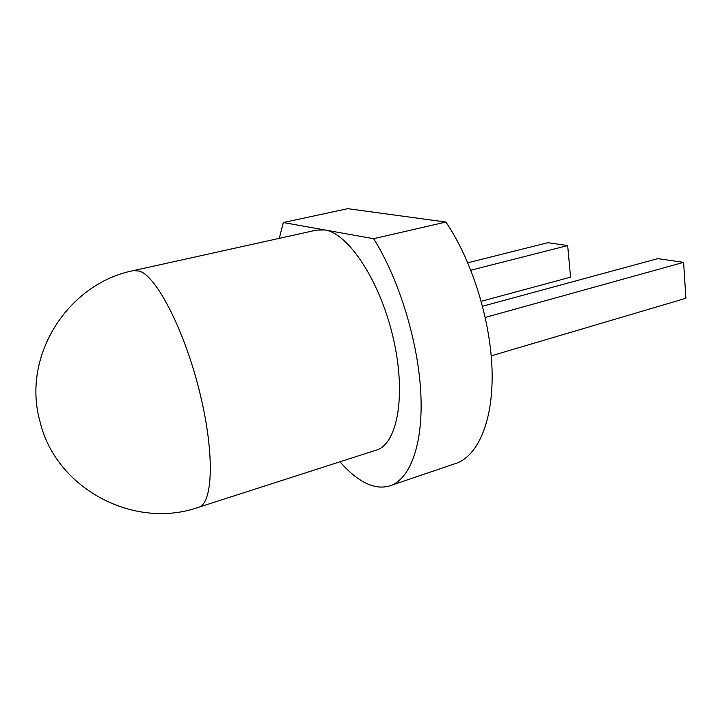 <?xml version="1.0" encoding="UTF-8"?>
<svg xmlns="http://www.w3.org/2000/svg" width="722" height="722" viewBox="0 0 722 722"><rect width="100%" height="100%" fill="white"/><g stroke="black" fill="none" stroke-linecap="round" stroke-linejoin="round"><path stroke-width="1.08" d="M339.963 461.791C347.345 470.311 354.818 476.791 362.372 481.24C371.731 486.709 380.584 488.334 388.923 486.123C409.356 480.536 423.227 446.268 420.872 394.447C418.534 342.715 399.158 279.134 373.626 238.702L324.927 229.984L316.57 230.101L133.66 270.57L139.572 271.12C156.791 276.562 184.832 331.01 199.913 393.075C215.138 455.149 212.855 504.804 198.045 507.458C134.093 529.84 55.459 488.794 39.818 420.854C21.669 355.377 68.419 283.204 133.66 270.57M391.36 485.292L454.364 463.93C476.827 457.613 492.991 423.435 492.115 372.814C491.249 322.292 472.323 260.841 445.889 222.051L347.76 208.676L283.322 222.529L279.27 238.359M373.626 238.702L445.889 222.051M485.265 317.418L683.608 262.357L657.85 258.629L482.567 306.227M491.204 355.856L685.9 298.276L683.608 262.357M467.802 262.79L547.863 242.7L567.663 245.57L470.852 270.218M567.663 245.57L570.551 277.176L481.24 301.273M199.091 507.115L375.548 450.347C396.874 445.384 406.63 397.064 393.598 339.593C380.765 282.103 348.708 233.359 324.927 229.984L283.322 222.529"/></g></svg>
